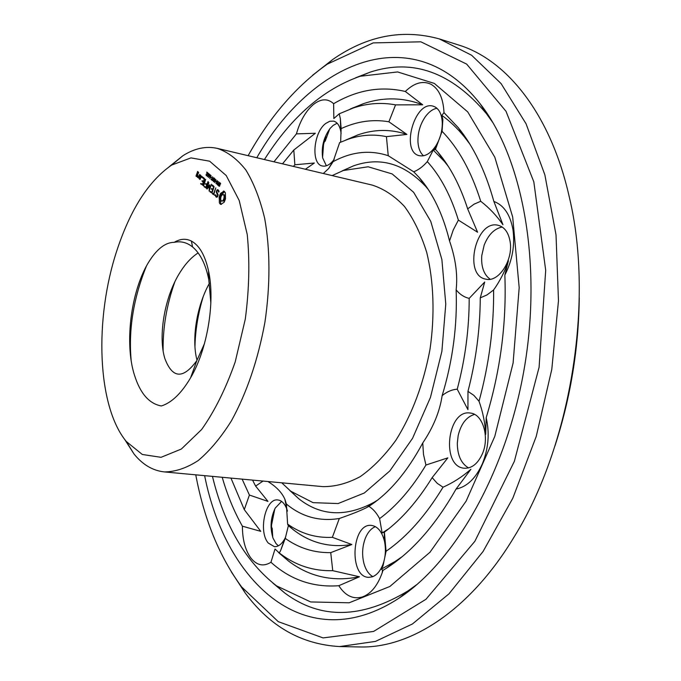 <?xml version="1.0" encoding="UTF-8"?>
<svg xmlns="http://www.w3.org/2000/svg" width="681" height="681" viewBox="0 0 681 681"><rect width="100%" height="100%" fill="white"/><g stroke="black" fill="none" stroke-linecap="round" stroke-linejoin="round"><path stroke-width="1.02" d="M332.124 175.587L343.343 170.505L368.149 166.785L392.171 173.936L413.639 192.306L430.758 221.368L441.875 259.512L445.774 304.032L441.884 351.336L430.46 397.398L412.541 438.343L389.821 470.929L364.318 493.001L338.099 503.557L313.064 502.655L290.736 491.205L281.73 482.803M169.254 166.666L182.959 155.685C194.545 148.33 206.002 145.896 217.333 148.39L372.218 185.087C383.88 188.833 394.639 195.975 404.523 206.513C413.639 218.941 421.037 234.221 426.706 252.362C433.754 281.21 434.972 315.056 429.992 349.379C423.446 384.195 412.073 414.491 395.882 440.275C384.714 455.649 372.822 467.77 360.215 476.632C347.489 483.459 335.001 486.787 322.76 486.617L164.266 471.907C152.74 470.648 142.661 464.68 134.029 454.014L124.546 439.228M342.109 170.957L353.269 165.951C379.751 156.468 403.927 163.338 425.795 186.568L428.34 189.59M377.385 500.271L373.997 502.323C345.863 517.347 320.76 516.138 298.695 498.688L289.714 490.388M217.333 148.39C227.718 151.897 237.218 159.09 245.841 169.961C253.741 182.891 260.014 198.98 264.645 218.218C270.238 248.914 270.4 285.254 264.909 322.3C257.971 359.934 246.811 392.784 231.412 420.849C220.874 437.602 209.791 450.848 198.171 460.577C186.526 468.119 175.221 471.899 164.266 471.907M323.322 173.502L328.676 168.513L333.094 161.678C351.532 151.659 369.911 149.667 388.238 155.711L413.699 171.791L419.232 177.562C432.758 192.97 442.863 214.106 449.545 240.972C455.64 258.644 457.836 274.928 456.134 289.842C457.428 325.45 452.763 360.717 442.139 395.635C439.781 411.503 433.32 427.276 422.756 442.956C407.051 472.171 389.089 493.299 368.872 506.341L366.429 507.685C360.436 510.707 351.396 514.308 339.317 518.496C319.525 521.714 301.879 516.888 286.378 504.017L284.896 499.309C281.994 492.618 276.324 486.694 267.897 481.527M116.868 250.574C130.394 209.476 148.654 180.976 171.646 165.083L190.952 157.89L209.629 161.193L226.211 175.511L239.201 200.486L247.254 234.63C249.867 261.206 249.212 289.357 245.296 319.091L235.226 361.858C225.837 388.63 214.643 411.188 201.627 429.524L181.342 449.043L161.056 457.317L142.303 454.474L126.308 441.501C97.008 406.08 94.242 318.861 116.868 250.574M273.958 161.806L296.414 133.876C300.091 120.963 305.701 111.216 313.243 104.636C320.904 98.575 327.697 98.26 333.63 103.699C357.125 89.892 381.019 85.823 405.314 91.475L422.697 104.806L395.55 104.874L388.885 121.788L406.932 134.421L386.425 136.643C373.639 133.961 360.811 134.847 347.923 139.299L357.942 134.872C374.439 129.135 390.775 128.99 406.932 134.421M334.243 159.303L333.511 160.273C329.774 164.836 326.063 166.743 322.377 165.994C310.783 164.181 313.345 132.395 325.731 123.448L329.8 121.235L333.707 121.124C337.325 122.214 339.691 125.67 340.798 131.493L340.364 118.698L339.215 113.812L333.835 118.545L333.63 103.699M340.364 118.698L341.138 128.598C356.963 121.32 372.873 119.047 388.885 121.788M340.636 142.167L341.138 128.598M347.923 139.299L339.632 142.627L333.094 161.678M305.411 169.254L314.341 163.023L294.856 164.768L293.8 150.016L315.354 133.263L296.414 133.876M340.798 131.493L341.096 133.74M388.238 155.711L386.425 136.643M405.314 91.475C414.21 82.878 422.748 80.46 430.937 84.24C438.904 88.819 443.263 98.294 444.003 112.646L458.33 127.73C473.525 146.466 485.374 171.033 493.861 201.44L502.961 224.73C496.687 215.715 489.273 207.901 480.726 201.278L474.061 204.181L467.677 208.88L477.577 232.23L458.381 220.116C450.796 195.549 440.445 176.047 427.31 161.61C422.961 166.581 418.423 169.969 413.699 171.791M442.292 122.912C442.335 131.22 440.156 138.907 435.763 145.981C430.545 153.574 425.063 156.809 419.334 155.685C400.207 151.948 414.686 99.971 433.252 106.219L435.116 106.977C439.551 109.641 441.943 114.953 442.292 122.912L442.88 119.55L441.833 115.361L444.003 112.646M442.88 119.55L442.054 131.322L435.465 149.377L438.011 152.289C450.286 166.811 460.177 185.675 467.677 208.88M427.31 161.61L433.252 150.058L435.465 149.377M449.545 240.972L453.223 230.033L458.381 220.116M493.861 201.44C503.914 205.236 510.29 214.694 512.98 229.803C515.032 245.364 512.325 260.448 504.851 275.056C506.673 323.007 500.458 370.549 486.191 417.674L485.698 434.325C485.119 423.012 482.897 411.988 479.024 401.254L473.865 395.372L467.966 391.371L467.941 409.656L457.223 389.209C465.2 359.151 469.183 328.88 469.192 298.38C464.127 297.214 459.777 294.371 456.134 289.842M469.192 298.38L484.71 282.028L480.258 297.895L487.06 294.89L493.623 289.944C500.075 280.861 504.996 271.149 508.401 260.789L504.851 275.056M510.086 241.466C513.483 259.929 498.586 282.7 485.885 279.167C462.901 275.669 475.832 219.035 498.271 225.317C504.527 227.071 508.469 232.451 510.086 241.466M442.139 395.635C446.915 391.728 451.937 389.583 457.223 389.209M486.191 417.674C489.741 433.252 488.473 448.626 482.378 463.778C475.764 478.394 466.987 486.83 456.049 489.077C435.202 525.655 411.86 552.121 386.033 568.473L382.977 570.363L381.309 569.137L382.994 565.996L386.067 551.278L384.399 532.133L382.135 532.942L379.606 518.616C396.495 506.17 411.937 488.311 425.94 465.029L423.48 454.38L422.756 442.956M425.94 465.029L447.834 457.862L432.146 477.636L437.202 483.306L443.025 487.213C453.12 482.71 462.408 476.726 470.903 469.26L456.049 489.077M482.276 454.057C477.721 463.855 471.712 468.571 464.255 468.222C440.701 466.749 447.281 408.762 470.435 413.069C482.863 413.971 489.86 437.415 482.276 454.057M368.872 506.341C373.052 508.877 376.636 512.972 379.606 518.616M382.977 570.363L382.228 572.712C377.529 585.779 370.89 593.866 362.309 596.99C353.141 599.535 345.301 595.773 338.806 585.711C313.09 587.635 290.472 579.82 270.944 562.268L275.022 549.022L279.287 552.955L280.606 550.588L285.254 538.399L288.386 525.655L287.876 524.77L293.188 529.631L288.386 525.655M339.317 518.496L332.354 537.326L351.83 544.519L330.736 552.631L332.745 570.678L359.457 576.773L338.806 585.711M372.337 576.824L368.71 577.352C348.604 577.284 351.575 522.744 371.4 525.409C377.589 526.277 381.922 531.478 384.416 541.003C386.033 548.58 385.659 556.054 383.292 563.408C380.73 570.55 377.087 575.019 372.337 576.824M332.354 537.326C315.967 538.135 301.062 533.717 287.612 524.098L287.876 524.77M286.378 504.017L287.612 524.098M270.944 562.268C263.556 566.822 256.899 565.451 250.974 558.165C245.313 550.376 242.453 539.71 242.393 526.192C234.094 511.542 227.36 495.24 222.21 477.287M263.019 481.075L255.613 486.089L267.974 501.403L249.408 495.044L244.275 509.618L260.772 531.35L242.393 526.192M285.739 536.722L284.82 538.68C281.849 544.119 278.393 546.792 274.443 546.69L268.305 543.089C258.031 531.64 265.445 497.888 277.822 499.956C281.721 500.433 284.752 503.565 286.914 509.345L287.45 511.056M255.613 486.089L252.549 480.096M191.438 241.083C199.431 245.483 205.126 255.443 208.539 270.953C215.477 302.398 207.067 349.983 190.612 377.759C181.461 393.277 171.714 402.684 161.38 405.97C149.301 403.807 140.363 393.644 134.574 375.469C123.772 342.526 131.416 285.705 151.659 257.639C158.954 247.433 166.487 242.334 174.242 242.334C180.227 238.742 185.956 238.324 191.438 241.083L192.527 246.914C186.909 242.436 180.814 240.912 174.242 242.334M220.755 204.419L224.185 202.223L225.488 198.946L225.377 192.723L223.989 191.174L220.55 193.395L219.256 196.656L219.359 202.844L220.755 204.419M216.413 197.26L217.452 196.903L218.141 194.894L216.771 191.761L217.128 190.706L218.371 190.969L218.669 192.144L219.069 191.616L217.954 189.641L216.941 189.99L216.252 192.025L217.622 195.149L217.265 196.196L216.013 195.924L215.724 194.757L215.324 195.285L216.413 197.26M219.291 183.444L219.972 182.814L220.61 183.606L220.423 184.134L220.057 183.291L219.503 183.538L219.972 185.104L219.231 186.33L218.627 185.607L218.797 185.104L219.163 185.862L219.665 185.624L219.52 183.495M214.745 195.362L213.877 194.136L215.809 187.862L213.545 193.855L212.429 193.404L214.745 195.362M217.639 183.768L218.712 183.325L219.12 182.142L218.218 185.47L217.545 184.662L217.869 183.819M217.103 180.491L217.018 184.049L218.158 181.35L217.077 184.525L217.077 181.214L216.022 183.657L217.103 180.491M215.792 180.95L216.243 181.81L215.792 180.95M210.054 191.889L211.987 193.029L214.072 186.9L212.387 185.019L212.131 185.768L213.613 187.003L212.83 189.318L211.374 188.594L212.566 190.084L211.782 192.374L210.012 191.37L212.046 192.851M209.382 185.922L209.118 191.097L211.451 184.245L209.561 189.19L209.765 184.798L207.552 187.522L208.82 182.559L206.752 188.628L206.998 189.071L209.782 186.007M214.83 178.626L214.745 182.176L215.877 179.486L214.796 182.653L214.804 179.35L213.757 181.793L214.83 178.626M213.008 178.754L213.74 177.75L214.26 178.482L213.408 181.504L213.86 178.218L212.361 180.644L213.221 178.805M211.178 179.188L211.663 179.588L212.608 176.805L211.842 179.733L212.2 180.508L211.178 179.188M211.144 177.128L211.587 177.971L211.144 177.128M204.147 186.424L206.088 188.058L208.114 181.461L206.922 184.364L205.492 183.666L206.666 185.13L205.892 187.403L204.921 186.594M203.321 185.709L205.653 179.418L203.704 185.794M209.808 176.524L210.701 175.204L211.059 175.97L209.867 178.618L210.029 176.575M209.237 174.047L209.969 174.642L208.59 177.528L209.237 174.047M207.458 174.591L208.335 173.272L208.692 174.03L207.509 176.677L207.671 174.642M206.811 172.055L207.722 172.804L206.275 174.574L206.454 175.766L206.079 174.438L207.416 173.008L206.811 172.055M200.699 183.512L202.623 185.138L204.666 179.069L203.032 177.239L202.776 177.979L204.223 179.18L203.449 181.469L202.036 180.763L203.193 182.219L202.427 184.491L201.474 183.683M201.585 177.409L202.129 176.49L202.189 177.349L201.585 177.409L202.087 177.52M200.282 174.957L198.98 178.226L199.959 179.512L201.261 176.234L200.282 174.957M198.375 177.724L199.678 174.455L198.886 176.209L198.026 176.847L198.001 176.183L197.601 176.481L197.626 177.554L198.546 177.213L198.758 177.801M196.085 176.26L197.294 176.813L197.916 174.949L197.115 173.808L197.601 172.353L198.154 173.646L198.656 172.744L197.694 171.476L196.051 175.775L197.354 176.626M264.432 159.55C291.289 117.021 323.186 89.262 360.113 76.272L397.602 71.939L434.35 83.431L467.719 111.897L494.789 157.132L512.699 217.086L519.186 287.663L513.099 363.016L494.798 436.359L466.102 501.173L429.975 552.257L389.873 586.477L349.157 602.787L310.664 601.944L276.529 585.856C245.679 561.748 224.33 525.264 212.455 476.385M282.513 163.832L293.8 150.016M293.434 166.419L294.856 164.768M350.187 109.054L363.628 103.597C383.522 96.94 403.212 97.349 422.697 104.806M339.215 113.812L353.516 107.896C367.527 103.257 381.539 102.252 395.55 104.874M345.65 140.116L357.942 134.872M326.378 165.781L322.675 157.949C321.194 147.13 323.679 137.281 330.123 128.403L333.162 125.381L337.138 123.218M441.833 115.361C449.894 121.116 457.47 128.369 464.57 137.119L469.754 143.946M442.054 131.322C458.398 148.032 471.286 171.357 480.726 201.278M433.252 150.058L444.421 161.482L448.251 166.275M423.522 155.779C420.288 152.927 418.44 148.441 417.981 142.312C417.615 133.212 419.973 124.819 425.046 117.132C428.664 112.059 432.614 109.105 436.921 108.253M493.623 289.944C493.929 327.314 489.069 364.42 479.024 401.254M480.258 297.895C480.096 329.272 475.993 360.428 467.966 391.371M490.192 279.253C483.825 274.656 481.016 266.756 481.773 255.571L484.191 245.041C488.405 234.579 494.415 228.578 502.22 227.037M402.045 556.752L394.946 561.57L381.309 569.137M443.025 487.213C425.77 515.628 406.787 536.986 386.067 551.278M432.146 477.636C417.606 501.156 401.688 519.322 384.399 532.133M388.8 528.728L382.135 532.942M468.554 467.915C461.182 463.565 457.436 455.334 457.309 443.229L458.16 435.644C460.969 423.922 466.434 416.84 474.538 414.397M359.457 576.773C332.966 582.068 309.344 576.841 288.582 561.093L278.64 552.631M332.745 570.678C313.43 571.189 295.971 565.553 280.376 553.781L279.287 552.955M330.736 552.631C314.111 552.904 298.942 548.162 285.254 538.399M351.83 544.519C329.996 548.009 310.451 543.046 293.188 529.631M372.856 576.628C368.736 574.313 365.765 569.92 363.935 563.451C361.832 554.947 362.266 546.622 365.246 538.484C367.731 532.338 371.119 528.388 375.427 526.643M391.422 564.302L391.132 565.085M244.275 509.618L230.961 478.096M249.408 495.044L242.138 479.135M278.393 545.813L276.026 543.591L273.072 538.237C269.821 527.852 270.553 517.79 275.26 508.052L281.585 501.403M146.338 266.254C133.51 298.108 128.437 329.332 131.118 359.917M198.154 252.906C191.608 257.129 185.649 263.487 180.286 271.983C164.138 297.069 158.06 337.138 164.87 358.589C172.446 378.627 183.095 379.326 196.809 360.666L204.445 343.701M210.855 303.036L208.812 279.729C205.756 264.441 200.325 253.502 192.527 246.914M220.218 204.113L221.419 204.368M219.75 203.585L221.393 204.36M219.359 202.844L220.925 203.832M219.571 201.406L220.746 201.653L220.533 203.1M219.58 200.044L220.755 200.299L220.746 201.653M219.393 198.843L220.567 199.099L220.755 200.299M219.018 197.873L220.184 198.12L220.567 199.099M219.256 196.656L220.431 196.911L220.184 198.12M219.597 195.481L220.772 195.736L220.431 196.911M220.031 194.391L221.206 194.647L220.772 195.736M220.55 193.395L221.717 193.651L221.206 194.647M221.274 193.353L222.449 193.608L221.717 193.651M222.015 192.927L223.189 193.183L222.449 193.608M222.738 192.161L223.913 192.417L223.189 193.183M223.394 191.08L224.092 191.233M224.492 191.463L223.913 192.417M215.664 196.63L217.035 197.047M215.324 195.285L215.886 195.404M216.72 196.443L216.83 196.886M217.792 190.484L218.839 190.714M218.371 190.969L218.933 191.089M216.592 196.417L217.545 196.622M216.252 192.025L216.95 192.178M216.941 189.99L218.014 190.535M212.472 193.932L214.728 195.106M212.429 193.404L213.213 193.574M215.664 181.333L216.354 181.486M210.012 191.37L210.795 191.54M211.416 189.114L213.085 189.795M212.089 185.249L212.872 185.428M211.374 188.594L212.166 188.765M213.272 185.751L214.055 186.662M212.131 185.768L213.298 186.024M206.752 188.628L207.254 188.739M207.552 187.522L208.088 187.633M211.05 179.554L211.842 179.733M211.016 177.511L211.689 177.656M205.321 186.926L206.147 187.879M204.181 186.943L205.339 187.19M205.534 184.185L207.177 184.849M205.492 183.666L206.283 183.836M209.127 174.37L209.825 174.523M209.407 174.6L209.944 174.719M206.692 172.421L207.467 172.591M201.865 184.015L202.683 184.951M200.733 184.032L201.891 184.279M202.07 181.282L203.704 181.938M202.036 180.763L202.819 180.942M202.734 177.469L203.517 177.639M203.908 177.971L204.658 178.839M202.776 177.979L203.925 178.235M201.653 176.898L202.231 177.034M200.001 175.187L200.767 175.357M198.98 178.226L199.763 178.396M200.137 178.652L200.299 179.086M199.014 178.72L200.163 178.975M198.026 176.847L199.005 177.069M196.051 175.775L196.835 175.945M197.413 171.714L198.18 171.884M197.601 172.353L198.648 172.582M355.72 77.753L370.328 72.092C412.66 58.328 451.341 72.152 486.362 113.574L492.984 122.784M417.291 584.23L408.072 590.844C361.654 618.91 320.589 619.65 284.862 593.083L272.843 583.055M323.943 142.389L325.169 141.129L329.766 128.845M325.169 141.129L325.765 135.911L323.543 144.67L322.573 157.388M353.047 107.717L353.967 107.7M272.732 537.292L272.204 528.328L271.566 532.108L271.549 525.017L274.792 508.937M174.872 281.764C166.658 304.892 162.742 327.91 163.125 350.809M209.425 283.253C196.341 306.612 191.608 339.666 196.92 359.849L197.03 360.292M223.989 194.74L225.266 196.656L224.909 199.201L223.751 201.065L221.291 200.912L220.644 199.184L220.993 196.656L222.151 194.792L223.989 194.74M256.78 157.737C311.268 62.661 411.724 16.472 480.301 103.98C521.825 156.834 542.067 260.065 524.855 364.939C507.66 469.83 455.495 561.178 399.27 597.995C306.331 659.012 225.888 583.149 204.632 475.653M272.204 528.328L271.421 527.009M203.227 296.593C198.111 313.362 195.353 330.072 194.953 346.731M222.815 194.485L224.602 194.936M223.428 194.681L225.053 195.626M223.879 195.37L224.092 196.4L225.266 196.656M224.092 196.4L224.04 197.643L225.215 197.899M224.04 197.643L223.734 198.946L224.909 199.201M223.734 198.946L223.206 200.069L224.389 200.325M223.206 200.069L222.576 200.81L223.751 201.065M222.576 200.81L221.912 201.116M218.158 184.96L218.252 183.461L217.775 184.483L218.38 185.002M210.378 175.766L209.927 178.235L210.829 176.149L210.378 175.766M208.02 173.834L207.569 176.294L208.471 174.217L208.02 173.834M200.044 178.635L199.422 178.116L200.197 175.834L200.81 176.345L200.427 178.711M200.197 175.834L201.244 176.064M197.107 176.175L196.494 175.664L196.86 174.557L197.481 176.251M196.86 174.557L197.907 174.796M248.122 155.685C270.076 116.408 296.465 85.9 327.289 64.15L373.179 42.903L420.858 41.813L466.672 64.108L506.009 111.292L533.827 181.853L545.694 270.289L539.088 367.28L514.368 461.301L474.861 541.31L425.965 599.28L373.614 631.432L323.083 637.918L278.248 621.651L241.542 586.86C219.291 556.411 204.028 519.067 195.77 474.836M421.556 180.746L422.169 181.069M368.804 506.375L368.123 506.485M312.579 75.276L332.694 59.528C366.965 35.65 402.514 28.781 439.347 38.919L471.618 55.255L501.088 83.593L526.064 123.789L544.868 174.847L556.019 234.826L558.471 300.857L551.789 369.357L536.236 436.41L512.819 498.203L483.084 551.474L448.958 593.849L412.456 623.958L375.478 641.4L339.674 646.567C301.538 644.405 270.042 626.537 245.194 592.964L231.165 571.614M439.347 38.919L458.228 44.878C506.409 59.46 550.878 113.71 569.554 198.171C594.224 302.253 570.559 446.506 513.934 537.258C469.252 611.325 409.783 648.525 359.466 646.95L339.674 646.567M579.267 297.81C578.654 348.417 570.559 397.789 554.964 445.936M219.452 183.104L220.491 183.334M219.665 182.883L220.278 183.019M219.325 184.517L219.844 184.628M219.478 184.755L219.929 184.857M220.057 183.291L220.525 183.393M218.788 185.939L219.665 186.134M218.005 183.163L218.703 183.317M217.648 184.943L218.346 185.096M217.843 185.164L218.295 185.266M213.494 177.843L214.106 177.979M210.344 175.375L211.008 175.528M207.986 173.442L208.641 173.595M206.232 175.664L206.675 175.758M290.736 491.205L298.695 498.688M343.343 170.505L353.269 165.951M425.795 186.568L419.232 177.562M373.997 502.323L366.429 507.685M126.308 441.501L134.029 454.014M171.646 165.083L182.959 155.685M333.511 160.273L328.676 168.513M435.763 145.981L434.223 149.854M384.416 541.003L384.297 532.202M383.292 563.408L382.994 565.996M382.535 570.04L382.228 572.712M286.914 509.345L284.896 499.309M284.82 538.68L280.606 550.588M353.516 107.896L363.628 103.597M464.57 137.119L458.33 127.73M444.421 161.482L438.011 152.289M394.946 561.57L386.033 568.473M383.641 532.048L382.552 532.857M280.376 553.781L288.582 561.093M196.809 360.666L190.612 377.759M208.812 279.729L208.539 270.953M219.733 186.032L219.299 185.939M220.499 183.342L219.886 183.206M276.529 585.856L284.862 593.083M360.113 76.272L370.328 72.092M486.362 113.574L480.301 103.98M408.072 590.844L399.27 597.995M241.542 586.86L245.194 592.964M327.289 64.15L332.694 59.528"/></g></svg>

